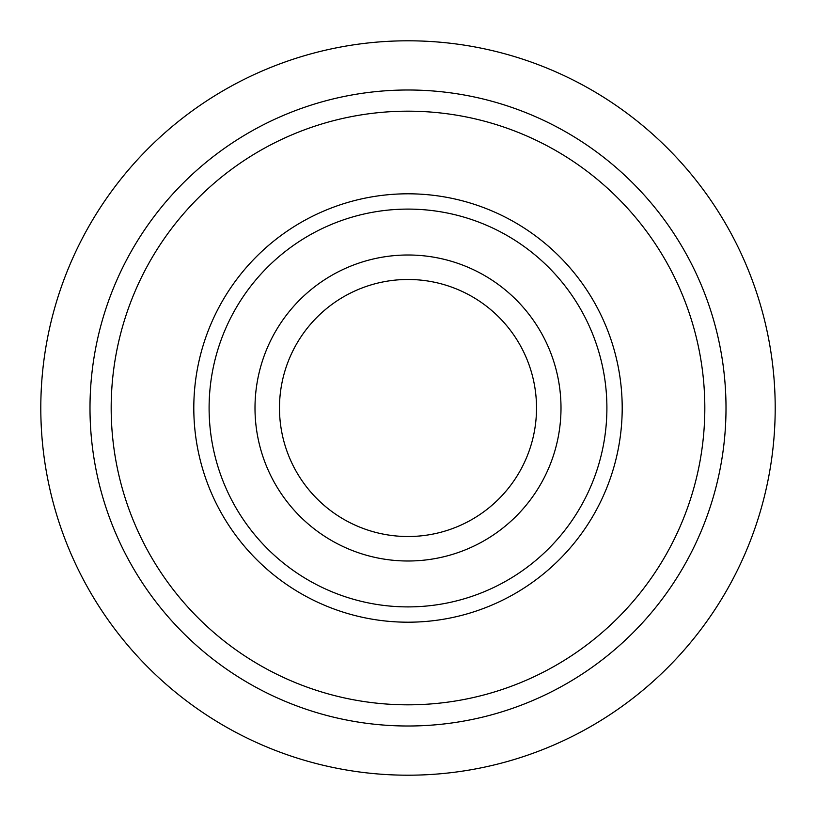 <?xml version="1.0" encoding="UTF-8"?>
<svg xmlns="http://www.w3.org/2000/svg" width="816" height="816" viewBox="0 0 816 816"><rect width="100%" height="100%" fill="white"/><g stroke="black" fill="none" stroke-linecap="round" stroke-linejoin="round"><path stroke-width="0.61" stroke-dasharray="4.08 3.06" d="M408 561A153 153 0 0 0 561 408A153 153 0 0 0 408 255A153 153 0 0 0 255 408A153 153 0 0 0 408 561M408 704.82A296.82 296.82 0 0 0 704.82 408A296.82 296.82 0 0 0 408 111.18A296.82 296.82 0 0 0 111.18 408A296.82 296.82 0 0 0 408 704.82M89.995 408L408 408L89.995 408C25.704 408 25.704 408 89.995 408"/><path stroke-width="1.22" d="M408 89.995A318.005 318.005 0 0 1 726.005 408A318.005 318.005 0 0 1 408 726.005A318.005 318.005 0 0 1 89.995 408A318.005 318.005 0 0 1 408 89.995A318.005 318.005 0 0 0 89.995 408A318.005 318.005 0 0 0 408 726.005A318.005 318.005 0 0 0 726.005 408A318.005 318.005 0 0 0 408 89.995M408 255A153 153 0 0 1 561 408A153 153 0 0 1 408 561A153 153 0 0 1 255 408A153 153 0 0 1 408 255M408 536.52A128.52 128.52 0 0 1 279.48 408A128.52 128.52 0 0 1 408 279.48A128.52 128.52 0 0 1 536.52 408A128.52 128.52 0 0 1 408 536.52M408 606.9A198.9 198.9 0 0 1 209.1 408A198.9 198.9 0 0 1 408 209.1A198.9 198.9 0 0 1 606.9 408A198.9 198.9 0 0 1 408 606.9M408 622.2A214.2 214.2 0 0 0 622.2 408A214.2 214.2 0 0 0 408 193.8A214.2 214.2 0 0 0 193.8 408A214.2 214.2 0 0 0 408 622.2M408 704.82A296.82 296.82 0 0 1 111.18 408A296.82 296.82 0 0 1 408 111.18A296.82 296.82 0 0 1 704.82 408A296.82 296.82 0 0 1 408 704.82M408 775.2A367.2 367.2 0 0 0 775.2 408A367.2 367.2 0 0 0 408 40.8A367.2 367.2 0 0 0 40.8 408A367.2 367.2 0 0 0 408 775.2"/></g></svg>
